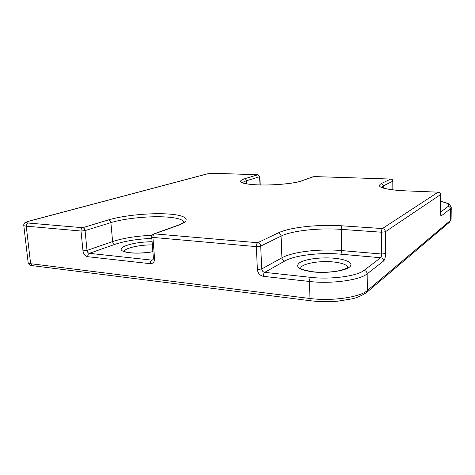 <?xml version="1.0" encoding="UTF-8"?>
<svg xmlns="http://www.w3.org/2000/svg" width="475" height="475" viewBox="0 0 475 475"><rect width="100%" height="100%" fill="white"/><g stroke="black" fill="none" stroke-linecap="round" stroke-linejoin="round"><path stroke-width="0.71" d="M152.35 244.916C140.256 244.649 124.771 248.075 124.088 251.358M152.885 251.774C144.554 253.133 136.842 253.484 129.764 252.837C120.591 251.524 118.75 249.357 124.254 246.335C131.254 243.467 140.535 241.929 152.095 241.716M347.848 267.389C346.892 264.7 342.018 262.883 333.23 261.945C318.612 260.389 300.099 264.023 300.633 268.577M313.162 271.955C298.888 269.865 294.476 266.712 299.939 262.503C305.87 258.952 321.587 257.046 334.329 258.24C347.142 259.386 354.504 263.542 349.161 267.33C344.025 271.136 326.687 273.416 313.162 271.955M302.082 180.833C295.034 183.552 272.864 185.588 257.147 184.87C240.534 183.789 236.342 181.753 244.578 178.766L257.854 174.752L213.566 173.322L207.599 173.82L28.262 221.392C25.686 222.163 25.591 222.71 27.977 223.018L82.68 227.709L108.591 219.877C123.66 215.335 150.403 212.776 168.334 214.005C186.414 215.169 192.452 220.204 178.493 225.245L154.494 233.872L257.723 242.731L278.231 232.91C289.821 227.24 318.832 224.158 342.279 225.833L382.411 228.558L438.093 192.167L405.08 190.837C383.788 189.513 375.796 187.12 381.098 183.665L390.735 179.051L313.945 176.569L301.548 180.898L313.239 176.7M151.834 238.402C137.4 239.002 125.085 240.985 114.897 244.352C113.638 244.073 112.872 243.152 112.611 241.579L110.889 222.632L85.061 230.612L87.02 250.426L112.611 241.579C123.542 238.04 136.705 235.944 152.107 235.303M183.855 222.14C182.917 219.527 177.294 217.835 166.98 217.057C150.32 215.804 124.759 218.28 110.889 222.632C110.622 221.047 109.856 220.127 108.591 219.877M51.336 268.043L32.282 265.638L30.632 263.702L26.25 226.153C24.67 226.005 23.845 225.72 23.768 225.31L28.144 262.622C28.233 263.132 29.058 263.494 30.632 263.702L309.973 298.49L309.445 281.473L263.334 276.325C263.346 274.39 263.803 273.066 264.712 272.359L310.727 277.353C330.742 279.71 357.194 276.135 364.016 270.394L380.653 257.741L340.605 254.172C320.114 252.261 294.654 255.271 284.762 261.012L264.712 272.359C262.99 271.991 261.998 270.857 261.743 268.963L281.93 257.806C292.612 251.762 319.758 248.603 341.662 250.58L341.222 229.366C319.188 227.733 291.858 230.684 281.075 236.105L260.704 246.115L261.743 268.963L257.391 269.503C257.901 273.291 259.884 275.565 263.334 276.325M257.391 269.503L256.316 246.62L152.908 237.417L154.565 258.513L153.377 258.032L151.727 237.001L152.908 237.417C152.885 235.624 153.413 234.442 154.494 233.872L153.817 233.932C152.404 234.484 151.709 235.505 151.727 237.001M27.977 223.018C26.766 223.499 26.19 224.544 26.25 226.153L81.005 231.022L82.988 250.865C83.57 254.149 85.15 256.096 87.738 256.702L150.272 263.69C153.11 263.673 154.541 261.945 154.565 258.513M364.016 270.394C365.898 270.768 366.943 271.92 367.157 273.843L367.377 290.486L450.264 220.638L450.407 208.763L441.477 215.745C440.758 216.036 440.372 214.783 440.325 211.987L440.485 194.643L385.391 231.752L385.552 253.543C385.463 257.201 384.821 259.677 383.634 260.965L367.157 273.843C359.884 280.167 331.14 284.109 309.445 281.473C309.474 279.472 309.902 278.101 310.727 277.353M309.973 298.49C331.562 301.399 360.145 297.267 367.377 290.486L366.296 292.743C358.572 297.487 354.683 298.163 352.058 298.864L337.963 301.15C328.7 301.975 319.717 301.863 311.012 300.812C310.401 300.717 310.056 299.939 309.973 298.49M366.575 292.505L449.421 222.288L451.102 219.224L449.629 222.11M451.102 219.224L451.25 207.456L450.407 208.763C450.288 207.403 449.528 206.619 448.139 206.417C450.223 204.487 447.67 202.843 440.497 201.489M114.897 244.352L89.389 253.335L151.84 260.116L153.122 259.587M284.762 261.012C283.106 260.674 282.162 259.605 281.93 257.806L281.075 236.105C280.838 234.282 279.894 233.219 278.231 232.91M340.605 254.172C341.282 253.561 341.632 252.362 341.662 250.58L381.627 254.03L381.443 232.21L341.222 229.366C341.252 227.561 341.608 226.385 342.279 225.833M440.402 212.301L448.139 206.417M383.248 187.987L383.23 185.915L381.562 187.263M392.837 189.863L392.795 181.213L383.23 185.915C383.093 184.591 382.381 183.843 381.098 183.665M246.543 183.855L246.394 180.791C244.269 181.45 242.992 182.121 242.571 182.804M259.991 184.929L259.617 176.706L246.394 180.791C246.234 179.598 245.628 178.921 244.578 178.766M385.552 253.543L381.627 254.03C381.579 255.865 381.259 257.1 380.653 257.741C382.446 258.079 383.438 259.154 383.634 260.965M381.443 232.21L385.391 231.752C385.195 229.93 384.204 228.861 382.411 228.558C381.811 229.134 381.484 230.351 381.443 232.21M260.704 246.115C260.442 244.197 259.451 243.069 257.723 242.731C256.791 243.366 256.322 244.667 256.316 246.62L260.704 246.115M440.325 211.987L440.426 213.982M440.527 213.815L441.477 215.745M405.08 190.837L438.093 192.167C439.553 192.369 440.355 193.194 440.485 194.643L440.562 194.542C440.438 193.123 439.642 192.322 438.182 192.138L438.217 192.138M152.813 259.956L151.84 260.116C150.765 260.733 150.243 261.927 150.272 263.69M381.324 187.108L382.63 187.762C382.529 188.13 393.389 190.558 405.181 190.808L405.223 190.808M177.614 225.393L178.493 225.245M87.738 256.702C87.697 255.027 88.243 253.905 89.389 253.335C88.095 253.038 87.305 252.065 87.02 250.426L82.988 250.865M314.201 176.575L390.735 179.051C391.976 179.217 392.665 179.942 392.795 181.213L392.896 181.112C392.772 179.871 392.083 179.176 390.824 179.027L390.967 179.075M85.061 230.612C84.77 228.95 83.974 227.982 82.68 227.709C81.516 228.232 80.958 229.336 81.005 231.022L85.061 230.612M257.854 174.752L259.849 176.563L257.854 174.752M207.171 173.88L207.599 173.82M213.881 173.333L213.566 173.322M27.752 221.451L28.262 221.392M123.838 251.21L123.619 251.014C123.441 250.842 123.571 251.893 130.245 252.753C137.138 253.389 144.679 253.033 152.879 251.685M300.574 268.256L301.002 268.601C300.823 269.289 304.997 270.37 313.518 271.842C323.261 272.709 332.286 272.223 340.599 270.382C349.404 267.799 347.73 266.986 348.074 267.087L347.926 267.312M242.232 182.626L243.782 183.237C246.561 184.033 251.061 184.567 257.302 184.846C272.775 185.577 294.981 183.493 301.548 180.898M440.396 211.874L440.562 194.542M152.819 259.956L153.377 258.032M451.25 207.456L449.599 204.434C449.457 203.888 444.107 201.839 440.497 201.418M153.817 233.932L177.834 225.31C182.851 223.06 184.917 221.902 184.045 221.837L183.902 222.086M392.944 189.875L392.896 181.112M257.978 174.735L213.697 173.304L207.284 173.85L27.888 221.409L25.175 222.508C24.486 222.621 23.269 225.5 23.768 225.31M260.229 184.935L259.849 176.563M310.905 300.8L51.496 268.066M32.122 265.62C30.554 264.902 29.782 266.232 28.144 262.622"/></g></svg>
